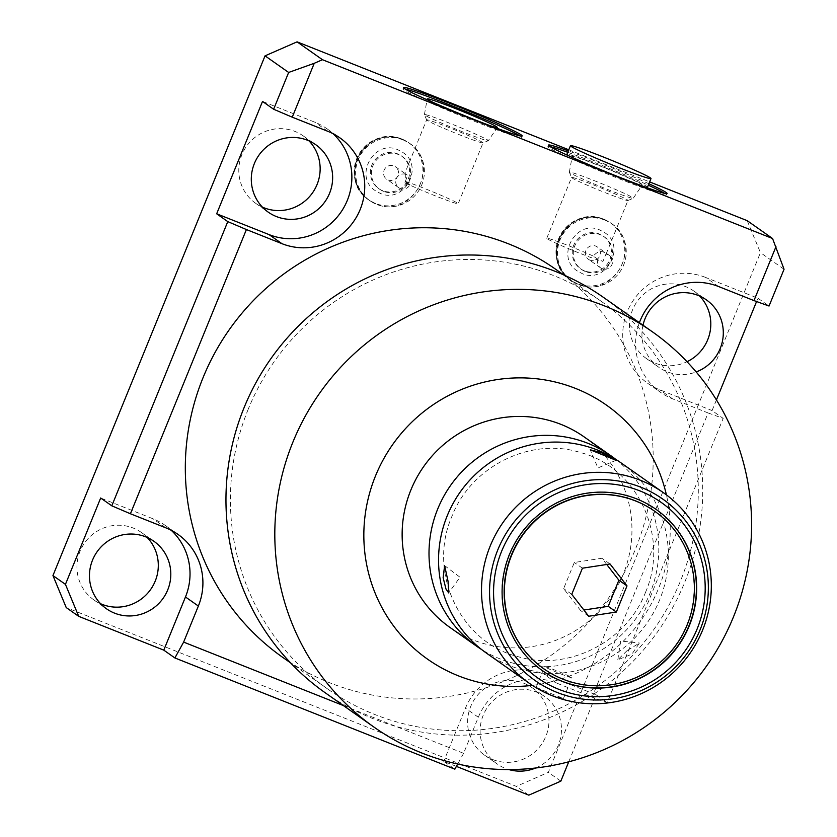<?xml version="1.0" encoding="UTF-8"?>
<svg xmlns="http://www.w3.org/2000/svg" width="837" height="837" viewBox="0 0 837 837"><rect width="100%" height="100%" fill="white"/><g stroke="black" fill="none" stroke-linecap="round" stroke-linejoin="round"><path stroke-width="0.63" stroke-dasharray="4.18 3.14" d="M343.4 705.57L463.604 753.321L478.325 717.257A60.745 59.479 -54.9 0 1 556.595 683.065L592.125 697.169L708.112 412.955L672.582 398.841A60.745 59.479 -54.9 0 1 660.55 392.344A60.745 59.479 -54.9 0 1 639.395 322.674M282.728 657.369A237.237 232.309 125.1 0 0 635.398 549.218A237.237 232.309 125.1 0 0 555.789 269.347M248.212 409.23A237.237 232.309 125.1 0 0 327.822 689.102A237.237 232.309 125.1 0 0 680.491 580.951A237.237 232.309 125.1 0 0 600.882 301.079A237.237 232.309 125.1 0 0 248.212 409.23M325.227 692.785A241.736 236.714 125.1 0 0 684.593 582.573A241.736 236.714 125.1 0 0 603.477 297.397M532.363 685.357A155.358 152.135 125.1 0 0 658.583 588.39A155.358 152.135 125.1 0 0 666.409 494.876M584.1 436.872A116.521 114.104 -54.9 0 1 623.199 574.339A116.521 114.104 -54.9 0 1 449.982 627.457M615.645 459.272A116.521 114.104 125.1 0 1 650.056 593.245A116.521 114.104 -54.9 0 1 481.704 649.596M486.391 653.08A116.521 114.104 -54.9 0 0 659.608 599.962A116.521 114.104 125.1 0 0 620.51 462.505M626.997 650.726L617.811 659.797L631.893 654.178L639.426 643.036L626.997 650.726M547.032 691.99L536.151 687.303L551.928 695.432L563.479 698.456L547.032 691.99M606.741 564.483L601.929 558.269L574.308 562.485L563.646 588.61L580.606 610.539L583.912 610.027M610.047 563.981L601.929 558.269M588.714 616.252L580.606 610.539M571.755 594.322L563.646 588.61M582.426 568.197L574.308 562.485M656.03 509.346A98.651 96.6 125.1 0 0 655.905 509.252A98.651 96.6 125.1 0 0 636.361 498.695A98.651 96.6 125.1 0 0 514.117 543.977A98.651 96.6 125.1 0 0 542.355 670.615A98.651 96.6 125.1 0 0 542.481 670.699M654.691 511.25A96.328 94.319 -54.9 0 1 682.082 634.875A96.328 94.319 -54.9 0 1 562.767 679.016A96.328 94.319 -54.9 0 1 543.82 668.794M560.727 673.879A14.763 0.68 22.2 0 0 571.943 677.74A14.763 0.68 22.2 0 0 555.831 670.437A14.763 0.68 -157.8 0 0 544.605 666.587A14.763 0.68 -157.8 0 0 560.727 673.879M708.112 412.955L723.189 418.406L607.202 702.62L592.125 697.169M747.179 220.654L760.446 252.638L548.35 772.363L516.324 786.361L66.217 607.557M784.049 269.252L760.446 252.638M568.773 149.781L649.638 181.901M648.884 183.742A64.083 2.971 22.2 0 0 568.333 150.869M550.223 146.674A64.083 2.971 -157.8 0 0 547.869 146.548A64.083 2.971 -157.8 0 0 548.81 147.563A64.083 2.971 22.2 0 0 611.983 175.896A64.083 2.971 22.2 0 0 666.534 194.969A64.083 2.971 22.2 0 0 665.593 193.954A64.083 2.971 -157.8 0 0 664.766 193.41M567.748 152.303A64.083 2.971 -157.8 0 1 648.298 185.176M569.568 156.216A43.503 2.019 22.2 0 0 606.438 172.621A43.503 2.019 22.2 0 0 644.26 186.703M647.482 187.195A43.503 2.019 22.2 0 0 646.834 186.505A43.503 2.019 22.2 0 0 603.958 167.274A43.503 2.019 22.2 0 0 566.921 154.322M405.286 89.088A64.083 2.971 -157.8 0 0 402.921 88.973A64.083 2.971 -157.8 0 0 403.873 89.988A64.083 2.971 22.2 0 0 467.036 118.32A64.083 2.971 22.2 0 0 521.597 137.394A64.083 2.971 22.2 0 0 520.645 136.379A64.083 2.971 -157.8 0 0 519.829 135.835M434.162 102.878A37.832 1.747 22.2 0 0 489.551 125.477M405.296 173.761L405.296 181.42L409.952 184.695A7.617 7.449 -54.9 0 1 398.82 187.739A7.617 7.449 -54.9 0 1 406.081 174.473A7.617 7.449 -54.9 0 1 407.87 175.498L404.815 173.353L426.64 119.869A30.446 1.412 -157.8 0 0 426.65 119.942A30.446 1.412 -157.8 0 0 427.09 120.361A30.446 1.412 22.2 0 0 456.447 133.554A30.446 1.412 22.2 0 0 482.97 142.928L488.253 140.721A34.516 1.601 22.2 0 1 458.205 130.091A34.516 1.601 22.2 0 1 424.924 115.129A34.516 1.601 -157.8 0 1 424.422 114.669A34.516 1.601 -157.8 0 1 424.411 114.596A34.516 1.601 -157.8 0 1 453.633 124.797A34.516 1.601 -157.8 0 1 487.814 140.114A34.516 1.601 22.2 0 1 488.316 140.679L497.283 127.496M482.97 142.928A30.446 1.412 22.2 0 0 483.033 142.886A30.446 1.412 22.2 0 0 482.572 142.405A30.446 1.412 -157.8 0 0 452.566 128.94A30.446 1.412 -157.8 0 0 426.64 119.869M404.815 173.353L395.42 166.73A7.617 7.449 -54.9 0 1 388.169 179.997A7.617 7.449 -54.9 0 1 384.486 169.409A7.617 7.449 -54.9 0 1 395.42 166.73M405.296 181.42A30.446 1.412 -157.8 0 1 434.539 192.552A30.446 1.412 -157.8 0 1 457.755 203.234A30.446 1.412 22.2 0 1 458.205 203.715L483.033 142.886M409.952 184.695L404.93 182.696L407.588 175.289M383.534 191.349A19.889 19.471 -54.9 0 1 373.909 163.696A19.889 19.471 -54.9 0 1 402.492 156.697A19.889 19.471 -54.9 0 1 383.534 191.349M585.377 271.523A19.889 19.471 -54.9 0 1 575.751 243.87A19.889 19.471 -54.9 0 1 604.324 236.871A19.889 19.471 -54.9 0 1 585.377 271.523M590.012 260.171A7.617 7.449 -54.9 0 1 586.329 249.593A7.617 7.449 -54.9 0 1 597.262 246.905A7.617 7.449 -54.9 0 1 590.012 260.171M382.509 190.627A19.889 19.471 -54.9 0 1 372.873 162.964A19.889 19.471 -54.9 0 1 401.457 155.964A19.889 19.471 -54.9 0 1 382.509 190.627M605.015 220.152A34.882 34.15 -54.9 0 1 611.931 223.887A34.882 34.15 -54.9 0 1 621.901 268.656A34.882 34.15 -54.9 0 1 578.691 284.664A34.882 34.15 -54.9 0 1 571.776 280.929A34.882 34.15 -54.9 0 1 561.805 236.16A34.882 34.15 -54.9 0 1 605.015 220.152M584.352 270.801A19.889 19.471 -54.9 0 1 574.716 243.148A19.889 19.471 -54.9 0 1 603.299 236.149A19.889 19.471 -54.9 0 1 584.352 270.801M403.172 139.967A34.882 34.15 -54.9 0 1 410.088 143.702A34.882 34.15 -54.9 0 1 420.069 188.471A34.882 34.15 -54.9 0 1 376.849 204.49A34.882 34.15 -54.9 0 1 369.944 200.754A34.882 34.15 -54.9 0 1 359.962 155.985A34.882 34.15 -54.9 0 1 403.172 139.967M603.55 219.116A34.882 34.15 -54.9 0 1 610.455 222.851A34.882 34.15 -54.9 0 1 620.437 267.62A34.882 34.15 -54.9 0 1 577.216 283.638A34.882 34.15 -54.9 0 1 570.311 279.903A34.882 34.15 -54.9 0 1 560.33 235.124A34.882 34.15 -54.9 0 1 603.55 219.116M571.776 280.929L570.844 280.269A34.882 34.15 -54.9 0 0 577.75 284.005A34.882 34.15 -54.9 0 1 570.844 280.269A34.882 34.15 -54.9 0 1 560.863 235.5A34.882 34.15 -54.9 0 1 604.073 219.493A34.882 34.15 -54.9 0 0 560.863 235.5A34.882 34.15 -54.9 0 0 570.844 280.269L570.311 279.903M492.721 759.536A41.243 40.396 125.1 0 0 543.83 740.599A41.243 40.396 125.1 0 0 532.029 687.648A41.243 40.396 125.1 0 0 523.857 683.233A41.243 40.396 125.1 0 0 472.748 702.17A41.243 40.396 125.1 0 0 484.55 755.12A41.243 40.396 125.1 0 0 492.721 759.536M147.186 537.469A41.243 40.396 125.1 0 0 141.369 532.468A41.243 40.396 125.1 0 0 133.198 528.042A41.243 40.396 125.1 0 0 82.089 546.979A41.243 40.396 125.1 0 0 93.89 599.93A41.243 40.396 125.1 0 0 100.566 603.718M699.69 296.078A41.243 40.396 125.1 0 0 693.873 291.067A41.243 40.396 125.1 0 0 685.702 286.652A41.243 40.396 125.1 0 0 634.592 305.589A41.243 40.396 125.1 0 0 646.394 358.529A41.243 40.396 125.1 0 0 654.565 362.955A41.243 40.396 125.1 0 0 687.02 361.73M309.031 140.888A41.243 40.396 125.1 0 0 303.214 135.887A41.243 40.396 125.1 0 0 295.042 131.461A41.243 40.396 125.1 0 0 243.933 150.398A41.243 40.396 125.1 0 0 255.735 203.349A41.243 40.396 125.1 0 0 262.41 207.137M401.708 138.942A34.882 34.15 -54.9 0 1 408.613 142.677A34.882 34.15 -54.9 0 1 418.594 187.446A34.882 34.15 -54.9 0 1 375.384 203.454A34.882 34.15 -54.9 0 1 368.468 199.719A34.882 34.15 -54.9 0 1 358.487 154.95A34.882 34.15 -54.9 0 1 401.708 138.942M535.701 767.989A41.243 40.396 125.1 0 0 561.156 734.436A41.243 40.396 125.1 0 0 544.531 696.447A41.243 40.396 125.1 0 0 536.36 692.032A41.243 40.396 125.1 0 0 485.251 710.958A41.243 40.396 125.1 0 0 497.052 763.909A41.243 40.396 125.1 0 0 505.224 768.324A41.243 40.396 125.1 0 0 508.802 769.559M718.439 286.474L705.56 277.413L757.924 298.213L756.575 301.529M716.42 399.929L712.078 410.58L723.189 418.406M705.56 277.413A60.745 59.479 125.1 0 0 630.292 305.296A60.745 59.479 125.1 0 0 647.671 383.273A60.745 59.479 125.1 0 0 659.702 389.78L712.078 410.58M642.994 325.206A41.243 40.396 125.1 0 0 658.897 367.328A41.243 40.396 125.1 0 0 667.058 371.743A41.243 40.396 125.1 0 0 696.164 371.952M333.063 133.7A60.745 59.479 125.1 0 0 326.932 128.731A60.745 59.479 125.1 0 0 314.9 122.223L262.525 101.423M456.406 766.389L443.746 761.356L454.857 769.182M568.741 761.796L596.09 694.794L543.715 673.994A60.745 59.479 125.1 0 0 465.445 708.196L443.746 761.356M171.219 530.281A60.745 59.479 125.1 0 0 165.088 525.312A60.745 59.479 125.1 0 0 153.056 518.804L100.681 498.005M560.842 781.151L548.35 772.363M596.09 694.794L607.202 702.62M757.924 298.213L769.046 306.039M528.817 795.15L516.324 786.361M463.604 753.321L457.703 764.014M369.944 200.754L369.002 200.095A34.882 34.15 -54.9 0 0 375.907 203.83A34.882 34.15 -54.9 0 1 369.002 200.095A34.882 34.15 -54.9 0 1 359.021 155.316A34.882 34.15 -54.9 0 1 402.241 139.308A34.882 34.15 -54.9 0 0 359.021 155.316A34.882 34.15 -54.9 0 0 369.002 200.095L368.468 199.719M602.169 268.729A7.617 7.449 -54.9 0 1 597.942 259.376L602.964 261.364L605.904 254.166A7.617 7.449 -54.9 0 1 611.606 265.235A7.617 7.449 -54.9 0 1 602.169 268.729M404.93 182.696A30.446 1.412 22.2 0 0 436.391 196.287A30.446 1.412 22.2 0 0 458.205 203.715M597.942 259.376L593.297 256.101C597.503 251.163 601.646 250.253 605.726 253.37L605.904 254.166L605.726 253.37M593.297 256.101A30.446 1.412 -157.8 0 0 563.406 243.703A30.446 1.412 -157.8 0 0 546.76 238.283A30.446 1.412 -157.8 0 0 547.21 238.765A30.446 1.412 22.2 0 0 575.866 251.686A30.446 1.412 22.2 0 0 602.964 261.364M571.587 177.528A30.446 1.412 -157.8 0 0 572.037 177.936A30.446 1.412 22.2 0 0 601.395 191.139A30.446 1.412 22.2 0 0 627.917 200.514A30.446 1.412 22.2 0 0 627.97 200.461A30.446 1.412 22.2 0 0 627.52 199.98A30.446 1.412 -157.8 0 0 597.503 186.515A30.446 1.412 -157.8 0 0 571.577 177.454A30.446 1.412 -157.8 0 0 571.587 177.528L569.359 172.244A34.516 1.601 -157.8 0 1 569.348 172.171A34.516 1.601 -157.8 0 1 598.581 182.372A34.516 1.601 -157.8 0 1 632.751 197.689A34.516 1.601 22.2 0 1 633.253 198.254L642.22 185.071A37.832 1.747 22.2 0 0 641.665 184.454A37.832 1.747 22.2 0 0 604.209 167.662A37.832 1.747 22.2 0 0 572.173 156.477A37.832 1.747 22.2 0 0 572.738 157.063A37.832 1.747 22.2 0 0 609.849 173.719A37.832 1.747 22.2 0 0 642.22 185.071M627.917 200.514L633.201 198.296A34.516 1.601 22.2 0 1 603.142 187.666A34.516 1.601 22.2 0 1 569.861 172.715A34.516 1.601 -157.8 0 1 569.359 172.244M478.325 717.257L465.445 708.196M556.595 683.065L543.715 673.994M165.935 527.875L153.056 518.804M327.78 131.294L314.9 122.223M672.582 398.841L659.702 389.78M327.822 689.102L290.617 662.914M600.882 301.079L563.678 274.902M645.484 592.397C670.081 536.214 637.124 467.14 580.303 452.503C530.993 436.82 471.168 466.031 451.875 516.46C427.09 573.031 460.695 642.534 518.093 656.658C567.224 671.692 626.317 642.45 645.484 592.397M616.084 460.308L597.911 467.935L590.263 449.804M617.811 659.797L620.583 640.996L639.426 643.036M444.625 565.634L460.005 577.216L448.716 592.92M563.479 698.456L571.943 677.74M536.151 687.303L544.605 666.587M666.534 194.969L667.12 193.535M547.869 146.548L548.455 145.104M521.597 137.394L522.183 135.96M402.921 88.973L403.507 87.529M424.411 114.596L427.226 98.902M426.65 119.942L424.422 114.669M379.6 189.214L378.565 188.492M611.931 223.887L610.455 222.851M577.792 284.036L570.844 280.269C537.406 259.407 568.271 202.899 604.032 219.461L610.989 223.228C644.427 244.09 613.552 300.598 577.792 284.036M577.363 271C554.952 257.2 575.94 218.813 599.847 230.008L604.46 232.498C626.871 246.298 605.883 284.685 581.987 273.49L577.363 271M532.029 687.648L544.531 696.447M165.088 525.312L177.967 534.383M326.932 128.731L339.812 137.802M647.671 383.273L660.55 392.344M484.55 755.12L497.052 763.909M141.369 532.468L153.872 541.257M93.89 599.93L106.393 608.719M693.873 291.067L706.365 299.866M646.394 358.529L658.897 367.328M303.214 135.887L315.706 144.675M255.735 203.349L268.227 212.138M410.088 143.702L408.613 142.677M375.959 203.851L369.002 200.095C335.564 179.223 366.428 122.715 402.189 139.287L409.147 143.043C442.585 163.906 411.71 220.413 375.959 203.851M375.531 190.815C353.109 177.015 374.097 138.628 398.004 149.823L402.618 152.324C425.029 166.124 404.051 204.5 380.144 193.316L375.531 190.815M402.492 156.697L401.457 155.964M581.443 269.399L580.407 268.677M604.324 236.871L603.299 236.149M398.82 187.739L386.663 179.181M600.663 267.913L588.505 259.355M609.43 255.463L597.262 246.905M606.145 253.935L627.97 200.461M546.76 238.283L571.577 177.454M569.348 172.171L572.173 156.477"/><path stroke-width="1.26" d="M775.962 246.706L753.97 300.588L769.046 306.039L784.049 269.252L772.561 238.514L747.179 220.654L649.638 181.901M639.395 322.674A60.745 59.479 -54.9 0 1 718.439 286.474L753.97 300.588M343.4 705.57L183.638 642.105L174.891 657.955L454.857 769.182L457.703 764.014M281.923 243.661L269.043 234.59L216.668 213.791L262.525 101.423L273.636 109.239L288.65 72.453L314.241 63.298L292.249 117.18L327.78 131.294A60.745 59.479 -54.9 0 1 339.812 137.802A60.745 59.479 -54.9 0 1 357.19 215.768A60.745 59.479 -54.9 0 1 281.923 243.661L246.402 229.547L130.415 513.761L165.935 527.875A60.745 59.479 -54.9 0 1 177.967 534.383A60.745 59.479 -54.9 0 1 198.359 606.04L183.638 642.105M314.241 63.298L322.454 59.709L772.561 238.514M563.678 274.902L555.789 269.347A237.237 232.309 125.1 0 0 203.129 377.497A237.237 232.309 125.1 0 0 282.728 657.369L290.617 662.914M652.326 331.766L603.477 297.397A241.736 236.714 125.1 0 0 244.111 407.598A241.736 236.714 125.1 0 0 325.227 692.785L374.076 727.165A241.736 236.714 125.1 0 0 733.442 616.953A241.736 236.714 125.1 0 0 652.326 331.766A241.736 236.714 125.1 0 0 292.96 441.978A241.736 236.714 125.1 0 0 374.076 727.165M666.409 494.876A155.358 152.135 125.1 0 0 529.926 378.188A155.358 152.135 125.1 0 0 375.499 475.939A155.358 152.135 125.1 0 0 532.363 685.357M449.982 627.457A116.521 114.104 -54.9 0 1 410.883 490.001A116.521 114.104 -54.9 0 1 584.1 436.872L610.958 455.778A116.521 114.104 125.1 0 0 437.751 508.906A116.521 114.104 -54.9 0 0 476.849 646.363L449.982 627.457M481.704 649.596A116.521 114.104 -54.9 0 1 476.849 646.363M615.645 459.272A116.521 114.104 125.1 0 0 610.958 455.778M663.479 492.742L620.51 462.505A116.521 114.104 125.1 0 0 447.293 515.623A116.521 114.104 -54.9 0 0 486.391 653.08L529.361 683.316A116.521 114.104 -54.9 0 1 490.262 545.86A116.521 114.104 -54.9 0 1 663.479 492.742A116.521 114.104 -54.9 0 1 702.578 630.198A116.521 114.104 -54.9 0 1 529.361 683.316M443.129 577.687L444.625 565.634L448.025 581.129L448.716 592.92L445.995 589.06L443.129 577.687M601.029 452.555L616.084 460.308L590.263 449.804L601.029 452.555M562.15 681.36A98.651 96.6 125.1 0 0 684.384 636.068A98.651 96.6 125.1 0 0 656.156 509.44A98.651 96.6 125.1 0 0 636.622 498.873A98.651 96.6 125.1 0 0 514.378 544.165A98.651 96.6 125.1 0 0 542.606 670.793A98.651 96.6 125.1 0 0 562.15 681.36M635.743 501.028A96.328 94.319 125.1 0 0 516.387 545.243A96.328 94.319 125.1 0 0 543.945 668.889A96.328 94.319 125.1 0 0 563.029 679.205A96.328 94.319 125.1 0 0 682.385 634.98A96.328 94.319 125.1 0 0 654.816 511.344A96.328 94.319 125.1 0 0 635.743 501.028M627.007 585.9L610.047 563.981L582.426 568.197L571.755 594.322L588.714 616.252L616.346 612.035L627.007 585.9L618.888 580.198L606.741 564.483M616.346 612.035L608.227 606.323L618.888 580.198M583.912 610.027L608.227 606.323M542.481 670.699A98.651 96.6 125.1 0 0 561.889 681.172A98.651 96.6 125.1 0 0 684.091 635.963A98.651 96.6 125.1 0 0 656.03 509.346M543.82 668.794A96.328 94.319 -54.9 0 1 543.694 668.711A96.328 94.319 -54.9 0 1 516.126 545.065A96.328 94.319 -54.9 0 1 635.482 500.85A96.328 94.319 -54.9 0 1 654.565 511.156A96.328 94.319 -54.9 0 1 654.691 511.25M322.454 59.709L297.072 41.85L568.773 149.781M568.333 150.869A64.083 2.971 22.2 0 0 548.455 145.104A64.083 2.971 22.2 0 0 549.396 146.13A64.083 2.971 22.2 0 0 612.569 174.462A64.083 2.971 22.2 0 0 667.12 193.535A64.083 2.971 22.2 0 0 666.179 192.52A64.083 2.971 22.2 0 0 648.884 183.742M404.459 88.555A64.083 2.971 22.2 0 0 467.621 116.887A64.083 2.971 22.2 0 0 522.183 135.96A64.083 2.971 22.2 0 0 521.231 134.935A64.083 2.971 22.2 0 0 458.069 106.602A64.083 2.971 22.2 0 0 403.507 87.529A64.083 2.971 22.2 0 0 404.459 88.555M550.223 146.674A64.083 2.971 -157.8 0 1 567.748 152.303M648.298 185.176A64.083 2.971 -157.8 0 1 664.766 193.41M570.447 145.701A43.503 2.019 22.2 0 0 571.085 146.391A43.503 2.019 22.2 0 0 613.96 165.621A43.503 2.019 22.2 0 0 650.998 178.574A43.503 2.019 22.2 0 0 650.349 177.883A43.503 2.019 22.2 0 0 607.474 158.653A43.503 2.019 22.2 0 0 570.447 145.701L566.921 154.322A43.503 2.019 22.2 0 0 567.57 155.012A43.503 2.019 22.2 0 0 569.568 156.216M644.26 186.703A43.503 2.019 22.2 0 0 647.482 187.195L650.998 178.574M405.286 89.088A64.083 2.971 -157.8 0 1 463.384 110.432A64.083 2.971 -157.8 0 1 519.829 135.835M434.162 102.878A37.832 1.747 22.2 0 1 427.791 99.488A37.832 1.747 -157.8 0 1 427.226 98.902A37.832 1.747 -157.8 0 1 459.272 110.076A37.832 1.747 -157.8 0 1 496.728 126.879A37.832 1.747 22.2 0 1 497.283 127.496A37.832 1.747 22.2 0 1 489.551 125.477M198.359 606.04L185.469 596.98L163.78 650.14L78.709 616.346L66.217 607.557L52.951 575.563L265.047 55.849L297.072 41.85M100.566 603.718A41.243 40.396 125.1 0 0 102.062 604.345A41.243 40.396 125.1 0 0 151.131 588.767A41.243 40.396 125.1 0 0 147.186 537.469M687.02 361.73A41.243 40.396 125.1 0 0 699.69 296.078M262.41 207.137A41.243 40.396 125.1 0 0 263.906 207.764A41.243 40.396 125.1 0 0 312.975 192.175A41.243 40.396 125.1 0 0 309.031 140.888M508.802 769.559A41.243 40.396 125.1 0 0 535.701 767.989M756.575 301.529L716.42 399.929M696.164 371.952A41.243 40.396 125.1 0 0 722.896 338.587A41.243 40.396 125.1 0 0 706.365 299.866A41.243 40.396 125.1 0 0 698.194 295.451A41.243 40.396 125.1 0 0 642.994 325.206M269.043 234.59A60.745 59.479 125.1 0 0 342.26 210.181A60.745 59.479 125.1 0 0 333.063 133.7M276.398 216.553A41.243 40.396 125.1 0 0 327.508 197.626A41.243 40.396 125.1 0 0 315.706 144.675A41.243 40.396 125.1 0 0 307.535 140.26A41.243 40.396 125.1 0 0 256.425 159.197A41.243 40.396 125.1 0 0 268.227 212.138A41.243 40.396 125.1 0 0 276.398 216.553M568.741 761.796L560.842 781.151L528.817 795.15L456.406 766.389M78.709 616.346L65.443 584.362L100.681 498.005L111.802 505.82L130.415 513.761M185.469 596.98A60.745 59.479 125.1 0 0 171.219 530.281M114.564 613.144A41.243 40.396 125.1 0 0 165.674 594.207A41.243 40.396 125.1 0 0 153.872 541.257A41.243 40.396 125.1 0 0 145.701 536.841A41.243 40.396 125.1 0 0 94.591 555.778A41.243 40.396 125.1 0 0 106.393 608.719A41.243 40.396 125.1 0 0 114.564 613.144M163.78 650.14L174.891 657.955M273.636 109.239L292.249 117.18M111.802 505.82L227.779 221.606L246.402 229.547M216.668 213.791L227.779 221.606M65.443 584.362L52.951 575.563M288.65 72.453L265.047 55.849M700.035 629.968A110.944 108.643 -54.9 0 1 557.086 692.429A110.944 108.643 -54.9 0 1 497.879 549.668A110.944 108.643 125.1 0 1 640.839 487.207A110.944 108.643 125.1 0 1 700.035 629.968M501.625 551.28A107.293 105.064 -54.9 0 1 639.886 490.88A107.293 105.064 -54.9 0 1 697.137 628.943A107.293 105.064 -54.9 0 1 558.886 689.353A107.293 105.064 -54.9 0 1 501.625 551.28"/></g></svg>
